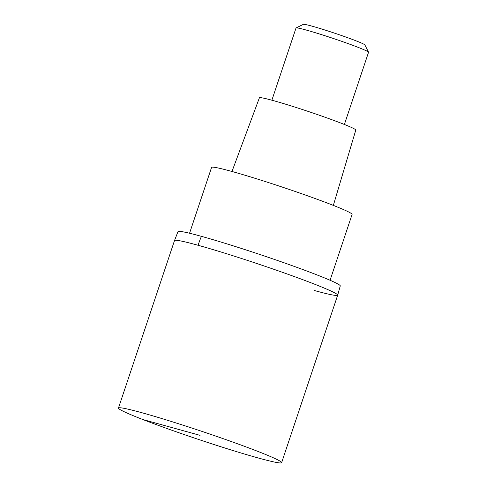 <?xml version="1.0" encoding="UTF-8"?>
<svg xmlns="http://www.w3.org/2000/svg" width="487" height="487" viewBox="0 0 487 487"><rect width="100%" height="100%" fill="white"/><g stroke="black" fill="none" stroke-linecap="round" stroke-linejoin="round"><path stroke-width="0.73" d="M142.015 412.763A86.035 4.353 18.5 0 1 231.696 441.679A86.035 4.353 18.5 0 1 281.638 462.65A86.035 4.353 18.5 0 1 258.08 457.938A86.035 4.353 18.5 0 1 168.405 429.023A86.035 4.353 18.5 0 1 118.463 408.051A86.035 4.353 18.5 0 1 142.015 412.763M118.463 408.051L174.504 240.56L177.992 231.642A85.554 4.328 -161.5 0 1 201.411 236.341A85.554 4.328 -161.5 0 1 290.398 265.031A85.554 4.328 -161.5 0 1 340.261 285.93L337.68 295.159A86.035 4.353 -161.5 0 0 287.738 274.187A86.035 4.353 -161.5 0 0 198.063 245.271A86.035 4.353 -161.5 0 0 174.504 240.56A86.035 4.353 18.5 0 1 198.063 245.271A86.035 4.353 18.5 0 1 287.738 274.187A86.035 4.353 18.5 0 1 337.68 295.159A86.035 4.353 18.5 0 1 314.121 290.447M330.064 280.262L352.095 214.408A74.085 3.75 -161.5 0 0 309.093 196.352A74.085 3.75 -161.5 0 0 231.867 171.454A74.085 3.75 -161.5 0 0 211.583 167.394L189.553 233.243M333.345 205.398L355.784 130.072A50.825 2.569 -161.5 0 0 326.247 117.671A50.825 2.569 -161.5 0 0 273.31 100.602A50.825 2.569 -161.5 0 0 259.394 97.82L231.982 171.485M344.388 124.477L368.537 52.292A38.236 1.936 -161.5 0 0 368.525 52.182A38.236 1.936 -161.5 0 0 345.49 42.667A38.236 1.936 -161.5 0 0 306.487 30.121A38.236 1.936 -161.5 0 0 296.096 27.948A38.236 1.936 -161.5 0 0 296.017 28.027L271.868 100.206M368.525 52.182L364.903 44.95A32.501 1.644 -161.5 0 0 345.326 36.86A32.501 1.644 -161.5 0 0 312.173 26.195A32.501 1.644 -161.5 0 0 303.34 24.35L296.096 27.948M200.047 435.354L142.685 419.477M201.411 236.341A95.592 69.02 105.5 0 0 198.057 245.271M337.68 295.159L281.638 462.65"/></g></svg>

